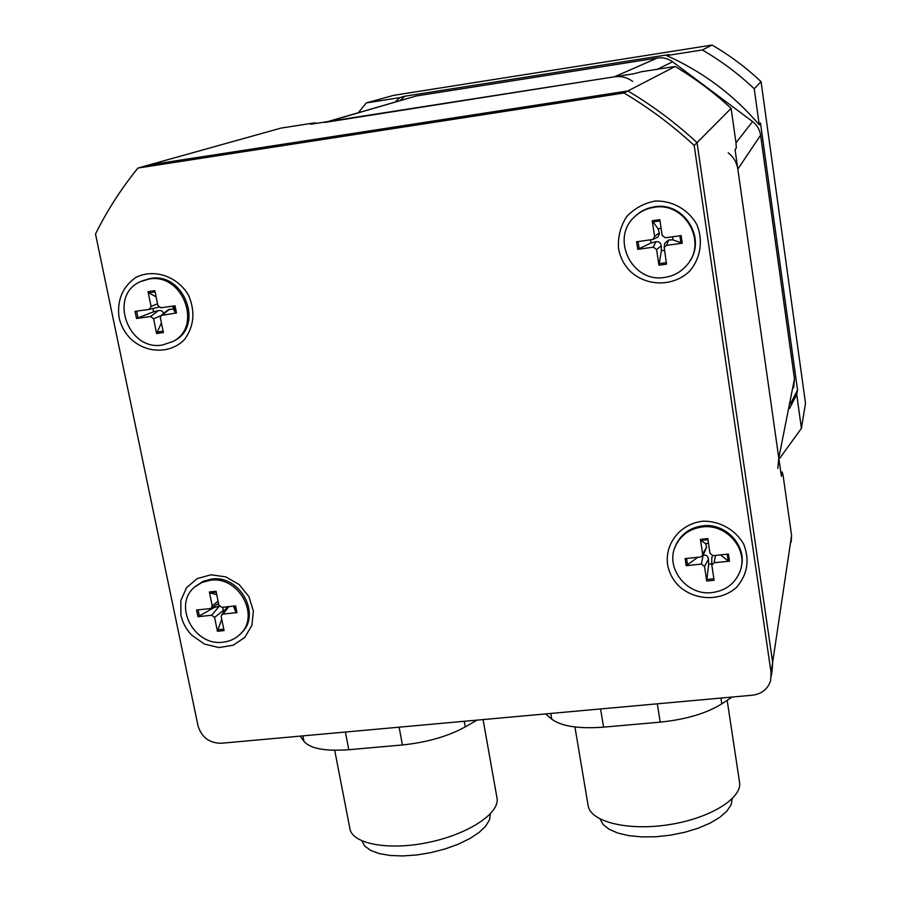 <?xml version="1.0" encoding="UTF-8"?>
<svg xmlns="http://www.w3.org/2000/svg" width="901" height="901" viewBox="0 0 901 901"><rect width="100%" height="100%" fill="white"/><g stroke="black" fill="none" stroke-linecap="round" stroke-linejoin="round"><path stroke-width="1.35" d="M137.954 168.036L623.999 92.983C649.216 107.996 672.619 125.487 694.198 145.478L771.098 672.777L770.58 680.818C767.731 689.164 761.683 693.961 752.436 695.212L221.297 743.257C209.359 743.167 201.61 737.356 198.029 725.834L95.506 234.001C107.163 210.53 121.32 188.534 137.954 168.036L148.811 164.996L627.918 90.956L623.999 92.983M791.146 542.087L791.585 535.476L772.653 662.359L772.146 670.299L772.653 662.359L697.036 142.64C675.784 122.953 652.741 105.732 627.918 90.956L148.811 164.996L281.022 128.1L312.219 123.223L315.541 122.874L314.764 123.628M771.098 672.777L772.653 662.359L697.036 142.64L694.198 145.478M130.431 338.573C124.586 332.514 120.768 325.396 119 317.231C116.995 300.303 122.457 287.137 135.409 277.699C153.395 268.07 177.598 276.1 188.613 295.438C195.404 311.509 194.109 326.128 184.705 339.283C170.739 354.116 146.232 353.721 130.431 338.573M629.731 270.773C623.672 264.353 619.922 256.819 618.503 248.135C617.816 236.794 620.507 226.32 626.567 216.724C634.349 208.458 643.866 203.232 655.117 201.069C672.304 200.472 688.274 209.437 696.777 224.473C703.444 240.376 700.663 258.249 689.625 271.167C673.227 287.025 646.197 286.777 629.731 270.773M678.307 585.447C672.439 579.309 668.846 572.169 667.506 564.049C664.938 542.807 681.088 523.312 703.343 521.172C720.045 521.082 735.509 529.867 743.685 544.103C749.88 560.174 747.481 574.613 736.489 587.418C720.473 601.767 694.209 600.809 678.307 585.447M191.89 635.318C186.225 629.495 182.565 622.749 180.898 615.068L180.831 600.539L186.552 587.689L197.184 578.611L211.025 574.782L225.836 576.888L239.182 584.569L248.89 596.597L253.372 610.979L251.908 625.362L244.779 637.435L233.168 645.24L218.954 647.56L204.426 644.069L191.89 635.318M675.086 66.494L627.918 90.956C652.741 105.732 675.784 122.953 697.036 142.64L731.128 108.39C713.907 92.42 695.234 78.455 675.086 66.494L641.411 71.753L633.662 73.803L310.744 124.248L315.541 122.874M791.585 535.476L783.093 475.469L782.192 471.978L781.381 476.336L735.07 149.622L736.308 147.978L735.948 142.437L731.128 108.39M781.077 474.185L782.192 471.978M361.92 840.926L364.815 846.118L370.66 850.42L379.231 853.596L390.122 855.477L402.826 855.95L416.712 854.97L431.072 852.594L445.173 848.933L458.294 844.181L469.77 838.594L479.062 832.468L485.752 826.093L489.558 819.786L490.358 813.862M334.699 750.274L349.734 827.726C350.804 843.381 386.867 850.893 427.198 842.672C467.551 834.675 499.672 813.58 497.07 798.365L496.901 797.419M300.134 736.128L303.986 741.388C310.192 748.641 325.137 751.411 348.8 749.711L402.432 744.958C426.961 742.413 447.91 736.399 465.254 726.904L477.046 720.124M600.134 819.077L603.186 824.561L609.166 829.303L617.849 833.076L628.864 835.655L641.703 836.905L655.77 836.759L670.344 835.193L684.715 832.299L698.162 828.21L710.022 823.154L719.73 817.376L726.837 811.17L731.071 804.841L732.276 798.691M574.928 726.983L588.094 805.404C590.031 821.667 627.558 831.24 669.038 824.663C710.54 818.299 743.043 797.779 739.462 781.741L727.163 700.314M545.612 713.919L551.739 719.133C561.188 726.296 578.465 728.977 603.591 727.152L660.208 722.14C685.965 719.471 706.508 713.378 721.814 703.85L732.096 697.059M152.888 308.536L153.609 311.769L136.513 318.481L150.557 316.51L158.373 310.608C161.144 310.113 162.856 311.082 163.509 313.525M150.557 316.51L153.598 318.785L156.571 333.494L161.425 322.93M156.571 333.494L163.408 332.57L160.378 317.85L161.11 315.451L176.495 312.962L175.537 312.917L173.274 309.043L172.778 306.103M156.121 296.846L148.665 292.802L148.023 291.654L151.075 306.441L157.517 303.772M161.313 315.294L168.262 309.707L173.274 309.043M158.79 307.106L157.709 307.376M136.513 318.481L135.037 311.341L149.318 309.381L151.075 306.441M148.023 291.654L154.882 290.696L157.866 305.495L160.907 307.782L175.042 305.788L176.495 312.962M153.609 311.769L158.373 310.608M142.099 280.898L150.388 278.454C184.018 271.944 204.471 325.869 174.287 340.769L173.307 341.299M148.98 279.062C182.678 272.541 203.175 326.567 172.947 341.502L162.428 345.015C127.852 351.458 108.131 295.111 140.522 281.596L148.98 279.062M697.791 557.28L686.202 565.693L701.406 564.071L703.14 555.253C706.215 554.656 707.983 555.985 708.456 559.228L708.682 564.094L706.699 581.032L704.514 566.402L701.406 564.071M711.824 563.857L708.682 564.094M706.699 581.032L714.088 580.267L711.835 565.062L714.178 562.742L729.483 561.177L728.199 560.985L720.575 554.87M708.501 543.202L705.596 543.63L700.741 540.442L700.404 539.417L702.656 554.126L706.632 547.076L703.14 555.253M711.779 558.597L712.353 555.658M686.202 565.693L685.109 558.586L700.336 557.021L702.059 556.154L702.656 554.126M700.404 539.417L707.826 538.618L709.999 553.349L713.119 555.68L728.425 554.036L729.483 561.177M705.596 543.63L706.632 547.076M674.804 547.831L676.381 543.889C681.787 533.55 690.538 527.535 702.634 525.857C725.609 522.58 747.278 545.848 741.196 567.179M702.296 526.961C726.837 523.38 749.058 549.982 739.867 571.82C734.811 583.792 725.587 590.707 712.184 592.565C686.483 596.18 664.217 567.044 675.987 545.037C681.404 534.676 690.166 528.65 702.296 526.961M650.499 239.857L651.074 242.921L637.739 249.352L653.383 247.156L655.737 241.761C658.935 241.31 660.76 242.673 661.221 245.86L661.424 250.658L658.924 265.187L656.592 249.566L653.383 247.156M664.42 250.365L661.424 250.658M658.924 265.187L666.526 264.162L664.195 247.403L666.515 245.354L682.26 243.214L672.946 239.891L672.596 236.783M661.109 228.268L658.124 228.809L652.2 220.734L654.61 236.445L659.273 232.886L659.419 233.753L657.933 237.076L653.09 239.362M664.623 244.419L664.78 243.326L668.722 239.959L672.946 239.891M637.739 249.352L636.579 241.761L652.774 239.497L654.61 236.445M652.2 220.734L659.825 219.653L662.167 235.398L665.377 237.796L681.122 235.578L682.26 243.214M658.124 228.809L659.273 232.886M651.074 242.921L655.737 241.761M633.853 217.58L635.52 215.902C640.893 210.947 647.233 207.917 654.52 206.813C683.206 201.419 706.542 237.425 689.828 261.031M654.07 207.32C684.501 201.531 707.634 241.671 687.294 264.635C681.393 271.775 673.835 276.033 664.645 277.407C632.052 283.398 609.797 237.965 635.025 216.42C640.42 211.453 646.76 208.413 654.07 207.32M213.683 606.655L214.01 607.634L197.95 616.712L211.656 615.248L219.292 606.17M211.656 615.248L214.607 617.455L217.4 631.274L221.725 619.201M217.4 631.274L224.067 630.587L221.218 616.768L221.545 615L223.166 614.043L236.963 612.635L236.006 612.432L233.404 606.125M216.747 594.683L209.956 592.926L209.37 591.98L212.242 605.855L218.065 601.192M222.772 607.274L223.572 612.038M197.95 616.712L196.576 610L210.293 608.58L211.228 608.288L212.242 605.855M209.37 591.98L216.06 591.259L218.864 605.157L221.815 607.375L235.6 605.889L236.963 612.635M214.01 607.634L218.583 606.317M195.258 586.54L203.175 581.314L211.645 579.084C239.891 574.613 261.808 614.64 241.333 632.952L241.153 633.144M210.395 580.244C238.697 575.762 260.659 615.856 240.15 634.203C235.476 638.775 229.766 641.433 223.031 642.176C194.064 646.58 172.429 604.83 194.672 587.069L201.914 582.474L210.395 580.244M400.202 100.507L404.729 96.238L668.88 54.589L666.661 55.58C702.667 71.663 733.527 94.74 759.239 124.8L760.489 123.077L797.543 390.054L790.47 403.806M395.269 101.937L399.819 97.635L404.729 96.238M797.543 390.054L796.721 394.503L789.58 408.39M779.827 458.113L801.417 428.369L805.494 403.254L761.063 81.687C746.141 67.564 729.799 55.355 712.072 45.05L702.341 49.96L666.661 55.58M712.072 45.05L393.805 95.315L366.335 102.917L358.294 112.704M399.819 97.635L366.335 102.917M759.239 124.8L754.227 88.748C738.415 73.803 721.127 60.874 702.341 49.96M801.417 428.369L796.721 394.503M761.063 81.687L754.227 88.748M728.188 152.832C733.549 156.988 736.77 162.405 737.829 169.106L778.791 458.046L777.811 468.385M324.901 122.423L614.403 76.81C621.048 75.887 627.13 77.407 632.626 81.372M793.635 387.723L794.468 378.949L760.602 135.206C759.723 129.586 757.043 125.048 752.56 121.567L672.619 61.797C668.013 58.486 662.922 57.213 657.336 58.002L416.161 95.99L327.705 121.601M465.254 726.904L464.24 721.284M399.109 727.175L402.432 744.958M348.8 749.711L345.387 732.04M302.894 735.88L303.986 741.388M721.814 703.85L720.935 698.061M657.302 703.816L660.208 722.14M603.591 727.152L600.584 708.952M550.77 713.457L551.739 719.133M138.022 318.087L136.592 311.127M163.126 331.219L156.673 332.052M174.13 305.912L175.537 312.917M148.665 292.802L155.107 291.845M162.349 314.877L170.052 308.998M153.598 318.785L160.919 315.643M687.598 565.231L686.528 558.44M713.851 578.757L706.654 579.489M727.22 554.16L728.199 560.985M700.741 540.442L707.972 539.665M714.178 562.742L715.507 555.421M704.514 566.402L708.456 559.228M639.203 248.958L638.066 241.558M666.301 262.687L658.89 263.689M679.861 235.758L680.953 243.202M652.583 221.984L660.016 220.925M666.515 245.354L668.722 239.959M656.592 249.566L661.221 245.86M199.403 616.25L198.062 609.842M223.775 629.191L217.49 629.788M234.733 605.99L236.006 612.432M209.956 592.926L216.251 592.216M223.166 614.043L228.831 606.621M214.607 617.455L223.617 610.09M752.56 121.567L735.971 142.854M737.829 169.106L760.602 135.206M657.37 69.264L672.619 61.797M657.336 58.002L614.403 76.81M328.809 121.432L416.161 95.99M794.468 378.949L778.791 458.046M772.146 670.299L771.301 675.93M483.082 719.584L497.07 798.365M149.318 309.381L158.159 307.297M172.947 341.502L174.287 340.769M711.835 565.062L711.767 557.73M675.987 545.037L676.381 543.889M664.195 247.403L664.78 243.326M221.545 615L227.165 606.801M211.42 608.152L218.515 603.445M194.672 587.069L195.945 585.909"/></g></svg>
